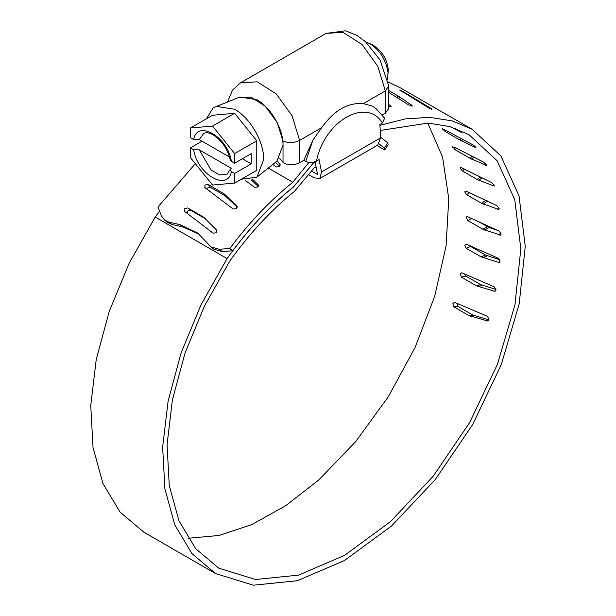 <?xml version="1.0" encoding="UTF-8"?>
<svg xmlns="http://www.w3.org/2000/svg" width="616" height="616" viewBox="0 0 616 616"><rect width="100%" height="100%" fill="white"/><g stroke="black" fill="none" stroke-linecap="round" stroke-linejoin="round"><path stroke-width="0.92" d="M365.719 41.896L370.131 43.805C380.095 50.481 386.04 60.037 387.988 72.472L387.649 79.333M206.375 118.819L213.236 107.777L239.901 97.02L256.764 99.684C270.801 107.369 283.391 129.183 283.029 145.184L276.907 161.115L256.903 177.162L241.264 179.248M216.008 106.322L234.642 109.263C250.158 117.756 264.072 141.865 263.671 159.552L256.903 177.162M199.291 149.842L231.277 168.299L230.215 169.531L231.362 171.548C227.974 192.046 197.066 174.205 193.678 149.788L199.291 149.842L211.057 170.047L219.612 174.952L227.019 174.282L230.207 169.523M230.184 159.921C225.833 140.271 208.863 129.445 203.557 133.641L199.291 139.624L193.678 139.57C197.066 119.065 227.974 136.906 231.362 161.33L230.161 159.806M229.475 157.049L199.291 139.624M231.362 161.33L234.642 163.217L251.228 153.638L251.228 163.856L242.381 158.751M202.01 141.187L190.398 147.894L190.398 157.534L212.52 185.054L234.642 183.075L256.764 170.309L256.764 140.81L234.642 113.29L212.52 126.064L190.398 128.036L190.398 137.676L193.678 139.57M251.228 163.856L234.642 173.435L231.362 171.548M193.678 149.788L190.398 147.894M234.642 113.29L212.52 115.269L190.398 128.036M256.764 140.81L234.642 153.584L212.52 126.064M234.642 163.217L234.642 153.584M234.642 183.075L234.642 173.435M380.65 137.838L377.724 145.091L319.804 178.524L321.537 171.964L319.065 159.598L316.501 161.084C313.059 162.894 309.471 163.024 305.736 161.477L312.951 140.063L321.644 127.674C334.072 110.364 347.963 102.341 363.317 103.619L372.01 105.967L375.868 108.462L384.623 118.18L382.467 123L379.895 124.478L380.65 137.838L321.537 171.964M308.447 174.544L314.137 177.832L319.804 178.524M311.442 171.002L317.602 174.559L315.046 161.769M227.597 101.809L232.486 90.175L240.417 82.875L257.172 81.805L276.315 93.971L292.053 115.693L299.622 140.394L299.622 162.739C294.633 165.188 289.428 165.358 283.999 163.24L279.564 158.243M321.644 127.674L299.622 140.394C294.078 143.043 288.55 143.258 283.029 141.041L277.169 122.515L265.334 106.268L250.982 97.082L238.33 97.636M388.75 85.847L385.339 90.906L377.77 66.205L362.031 44.483L342.889 32.317L326.134 33.387L345.514 30.8L356.864 35.374L365.434 41.642L380.057 59.968L388.758 85.932M388.773 86.294L388.773 108.462L385.339 113.252L385.339 90.906L363.317 103.619M382.39 114.953L385.339 113.252M299.622 162.739L303.765 160.345L305.528 161.361M312.951 140.063L303.765 160.345M372.757 106.391L372.01 105.967M453.853 306.853L452.837 303.757L454.262 302.379L455.124 302.579L487.502 316.362L488.973 319.373L487.518 320.975L468.753 315.454L453.853 306.853L457.942 306.445L456.926 303.349M488.842 319.835L472.842 315.046L457.942 306.445M486.648 320.782L488.319 320.613M461.5 277.208L460.283 274.151L461.33 272.842L462.362 273.011L494.325 286.879L495.98 289.851L494.918 291.376L476.399 285.809L461.5 277.208L465.773 276.06L464.526 273.951M495.995 289.428L480.673 284.661L465.773 276.06M493.886 291.214L495.718 290.721M466.235 248.31L464.795 245.33L465.534 244.129L466.666 244.267L498.205 258.281L500.046 261.192L499.322 262.601L481.127 256.911L466.235 248.31L470.616 246.446L469.792 245.653M499.676 259.698L485.516 255.047L470.616 246.446M498.19 262.462L499.992 261.692M390.059 106.838L390.405 105.683L388.773 104.474M388.773 106.637L391.122 106.514L390.405 105.683M411.473 106.021L411.781 105.236L399.584 96.866L388.773 90.552M388.773 92.4L408.562 104.859L412.528 105.967M411.827 106.083L411.781 105.236M399.769 90.028L428.644 107.862L431.808 109.325L431.631 108.786L402.741 91.399L399.769 90.028L400.107 90.591M431.431 109.194L431.631 108.786L431.808 109.325M388.188 82.005L400.231 87.765L449.942 116.516L418.087 98.083M455.047 128.259L461.908 132.725L450.75 126.858M442.604 129.298L443.428 129.083L472.903 144.814L475.66 146.962L474.944 147.278L459.983 140.04L445.083 131.439L442.427 128.782M474.944 147.278L475.421 146.693M475.66 146.962L475.937 147.578M452.837 147.355L453.853 146.924L483.722 162.201L486.301 164.549L486.44 165.334L470.023 158.327L455.124 149.726L452.791 146.7M485.377 165.119L486.147 164.303M462.362 170.94L460.283 168.376L460.383 167.575L461.5 167.737L491.768 182.621L494.178 185.139L494.148 186.094L477.261 179.541L462.362 170.94L464.379 169.154M493.023 185.932L494.109 184.977M466.666 194.718L464.795 191.984L465.072 191.045L466.235 191.168L496.92 205.706L499.137 208.385L498.914 209.494L481.558 203.319L466.666 194.718L469.446 192.692M497.751 209.371L499.137 208.362M467.96 220.659L466.312 217.779L466.797 216.709L467.96 216.824L499.075 231.069L501.108 233.88L500.654 235.143L482.859 229.26L467.96 220.659L471.663 218.518M497.328 230.269L488.996 227.489L478.647 221.721M499.484 235.027L501.116 234.08M388.103 144.721L384.731 149.973L384.423 148.063L387.795 142.804L388.103 144.721M380.611 137.214L387.795 142.804M379.941 125.325L405.474 118.857L429.683 117.356L452.059 120.851L472.125 129.268L500.893 155.925L519.019 195.842L525.255 246.315L519.188 303.919L501.232 364.741L472.595 424.663L435.227 479.618L391.668 525.879L344.529 560.498L297.343 580.734L253.361 585.2L215.6 573.588L191.969 553.615L174.829 525.001L164.911 488.965L162.639 447.054L168.114 401.062L181.096 352.945L201.039 304.758L227.088 258.574C247.155 230.392 269.292 206.529 293.493 186.971L313.413 162.963M313.452 162.986L315.123 162.177M227.088 258.574L155.194 217.063L159.536 211.065M215.6 573.588L143.705 532.078L120.074 512.104L102.934 483.491L93.016 447.462L90.745 405.551L96.219 359.551L109.209 311.434L129.152 263.255L155.194 217.063M380.234 130.446L428.112 123.084L449.657 126.542L468.999 134.688L497.058 160.684L514.737 199.615L520.828 248.841L514.922 305.012L497.42 364.341L469.507 422.784L433.079 476.399L390.598 521.536L344.59 555.355L298.529 575.128L255.586 579.502L218.726 568.168L195.688 548.694L178.963 520.797L169.285 485.678L167.059 444.821L172.372 399.984L185.016 353.068L204.435 306.083L229.806 261.038C249.318 233.672 270.832 210.487 294.348 191.491L314.299 167.698L316.062 166.844M427.773 123.069L442.558 157.057L448.764 198.729L446.076 245.992L434.642 296.473L415.022 347.624L388.211 396.889L355.563 441.772L318.703 480.026L285.57 505.805L251.952 524.516L219.05 535.466L188.057 538.276M384.731 149.973L377 145.507M384.423 148.063L379.086 143.913M199.145 234.219L182.79 226.919L179.934 224.632L197.744 233.048L210.988 246.885L219.257 249.257L229.814 248.533L232.671 250.82C251.374 225.81 271.71 204.458 293.678 186.764L314.53 161.708M219.257 249.257L222.114 251.536L213.837 249.164L210.988 246.885M195.334 163.679L157.919 207.022L161.454 215.885L164.564 220.089L169.007 222.184L179.934 224.632M169.007 222.184L171.864 224.47L167.413 222.368L164.564 220.089M272.811 164.403L276.199 166.998L279.471 166.52L280.095 164.356L276.969 161.061M280.08 165.504L279.441 163.525M279.525 166.466L275.383 162.339M244.852 180.065L254.439 187.233L257.835 187.079L258.512 185.054L252.714 179.456M258.643 185.801L257.958 184.492M258.304 186.602L251.282 179.864M205.02 187.703L233.179 209.024L236.505 208.701L236.544 205.898L224.547 194.148L208.108 184.384L204.897 185.077L205.02 187.703L204.604 187.341M237.26 207.222L225.418 195.965L210.518 187.364L207.307 188.057L206.76 189.02M237.199 206.714L236.96 206.252M222.114 251.536L232.671 250.82M171.864 224.47L182.79 226.919M184.815 211.565L213.175 233.21L216.409 232.748L216.332 229.768L203.565 217.171L187.703 207.915L184.592 208.778L184.623 211.434M205.482 218.819L190.583 210.218L187.472 211.08L187.688 213.868M229.814 248.533C249.11 222.638 270.116 200.539 292.823 182.244L268.253 168.053M292.823 182.244L308.885 162.455M382.467 123C366.412 96.851 324.27 121.183 316.501 161.084M283.029 162.655L283.029 141.041M468.753 315.454L472.842 315.046M470.532 316.208L474.62 315.808M476.399 285.809L480.673 284.661M478.155 286.571L482.428 285.424M481.127 256.911L485.516 255.047M482.859 257.68L487.248 255.817M397.305 97.767L398.028 95.896M398.852 98.745L399.584 96.866M402.448 92.007L402.741 91.399M417.194 100.932L417.633 100M418.757 101.879L419.203 100.947M445.083 131.439L445.915 130.407M459.983 140.04L461.176 138.554M461.6 140.902L462.793 139.416M455.124 149.726L456.502 148.271M470.023 158.327L472.025 156.218M471.663 159.159L473.666 157.057M477.261 179.541L480.203 176.931M478.925 180.357L481.866 177.747M481.558 203.319L485.947 200.123M483.252 204.119L487.633 200.916M482.859 229.26L487.287 226.703M484.569 230.037L488.996 227.489M210.518 187.364L208.108 184.384M225.418 195.965L223.007 192.985M226.958 197.128L224.547 194.148M190.583 210.218L187.703 207.915M204.474 218.01L202.595 216.516M387.626 79.425L388.273 69.523C386.956 58.728 381.666 50.474 372.411 44.768L366.004 41.98M326.134 33.387L240.417 82.875M472.125 129.268L442.912 112.405"/></g></svg>
